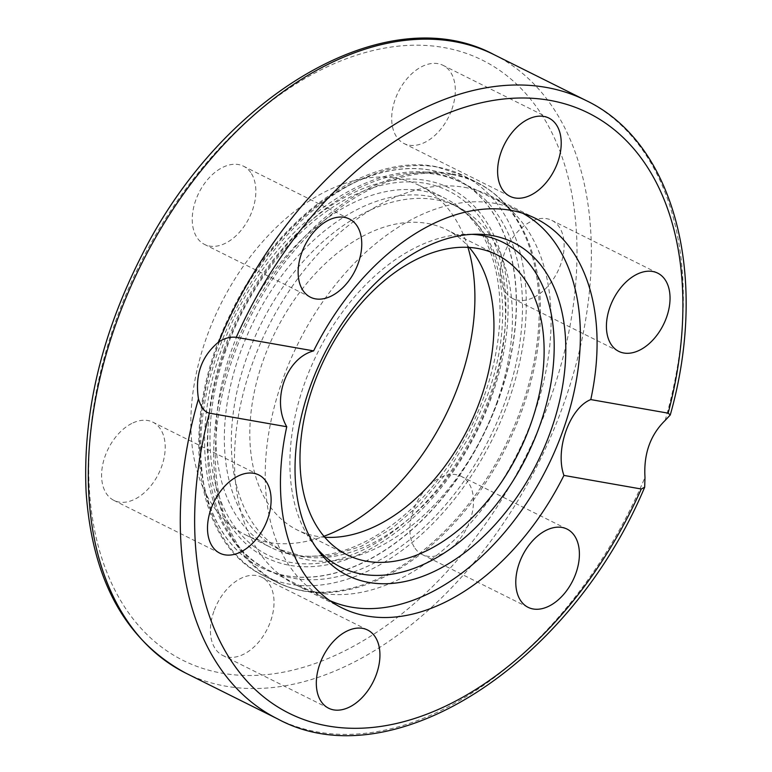 <?xml version="1.0" encoding="UTF-8"?>
<svg xmlns="http://www.w3.org/2000/svg" width="772" height="772" viewBox="0 0 772 772"><rect width="100%" height="100%" fill="white"/><g stroke="black" fill="none" stroke-linecap="round" stroke-linejoin="round"><path stroke-width="0.58" stroke-dasharray="3.86 2.9" d="M499.194 397.744A217.472 139.79 116.5 0 0 455.133 178.322A217.472 139.79 116.5 0 0 429.965 170.091A217.472 139.79 116.5 0 0 224.43 329.239A217.472 139.79 116.5 0 0 261.158 567.623A217.472 139.79 116.5 0 0 499.194 397.744M464.628 187.364A217.472 139.79 -63.5 0 1 489.795 195.605A217.472 139.79 -63.5 0 1 515.435 214.606A217.472 139.79 -63.5 0 1 544.791 376.707A217.472 139.79 -63.5 0 1 326.392 593.919A217.472 139.79 -63.5 0 1 295.637 584.809A217.472 139.79 -63.5 0 1 259.151 346.367A217.472 139.79 -63.5 0 1 464.628 187.364M415.008 548.245A43.695 28.091 116.5 0 0 422.188 554.537A43.695 28.091 116.5 0 0 463.219 534.311A43.695 28.091 116.5 0 0 468.363 482.616A43.695 28.091 116.5 0 0 461.183 476.324A43.695 28.091 116.5 0 0 420.151 496.55A43.695 28.091 116.5 0 0 415.008 548.245M534.002 297.259A43.695 28.091 116.5 0 0 562.682 257.578A43.695 28.091 116.5 0 0 551.816 220.358A43.695 28.091 116.5 0 0 530.654 221.67A43.695 28.091 116.5 0 0 501.974 261.351A43.695 28.091 116.5 0 0 512.83 298.571A43.695 28.091 116.5 0 0 534.002 297.259M451.852 109.392A43.695 28.091 116.5 0 0 442.993 65.302A43.695 28.091 116.5 0 0 395.158 99.434A43.695 28.091 116.5 0 0 404.017 143.524A43.695 28.091 116.5 0 0 451.852 109.392M250.717 172.503A43.695 28.091 116.5 0 0 243.547 166.221A43.695 28.091 116.5 0 0 202.515 186.438A43.695 28.091 116.5 0 0 197.371 238.133A43.695 28.091 116.5 0 0 204.551 244.435A43.695 28.091 116.5 0 0 245.583 224.198A43.695 28.091 116.5 0 0 250.717 172.503M131.732 423.49A43.695 28.091 116.5 0 0 103.043 463.171A43.695 28.091 116.5 0 0 113.909 500.391A43.695 28.091 116.5 0 0 135.071 499.079A43.695 28.091 116.5 0 0 163.76 459.398A43.695 28.091 116.5 0 0 152.895 422.178A43.695 28.091 116.5 0 0 131.732 423.49M213.873 611.366A43.695 28.091 116.5 0 0 222.741 655.457A43.695 28.091 116.5 0 0 270.567 621.315A43.695 28.091 116.5 0 0 261.708 577.224A43.695 28.091 116.5 0 0 213.873 611.366M216.874 348.104A217.472 139.79 116.5 0 0 260.975 567.526A217.472 139.79 116.5 0 0 499.021 397.657A217.472 139.79 116.5 0 0 454.92 178.226A217.472 139.79 116.5 0 0 216.874 348.104M484.517 395.11A195.113 125.421 116.5 0 0 444.952 198.23A195.113 125.421 116.5 0 0 245.679 316.974A195.113 125.421 116.5 0 0 270.943 547.522A195.113 125.421 116.5 0 0 484.517 395.11M467.928 247.339A195.113 125.421 116.5 0 0 419.872 185.734A195.113 125.421 116.5 0 0 220.599 304.477A195.113 125.421 116.5 0 0 245.863 535.015A195.113 125.421 116.5 0 0 323.931 536.27M497.129 401.816A193.087 124.109 -63.5 0 1 285.785 552.646A193.087 124.109 -63.5 0 1 260.782 324.501A193.087 124.109 -63.5 0 1 457.979 207.002A193.087 124.109 -63.5 0 1 497.129 401.816M324.742 537.235A167.678 107.781 -63.5 0 1 297.114 529.901A167.678 107.781 -63.5 0 1 263.107 360.717A167.678 107.781 -63.5 0 1 446.65 229.738A167.678 107.781 -63.5 0 1 469.183 247.416M329.702 600.558A216.459 139.134 -63.5 0 1 326.247 598.927A216.459 139.134 -63.5 0 1 298.272 343.135A216.459 139.134 -63.5 0 1 519.353 211.47A216.459 139.134 -63.5 0 1 522.731 213.246M471.924 234.341A181.526 116.688 116.5 0 0 467.253 234.215A181.526 116.688 116.5 0 0 317.61 352.775A181.526 116.688 116.5 0 0 313.046 543.633A181.526 116.688 116.5 0 0 315.96 547.29M437.377 167.09A223.571 143.708 116.5 0 0 226.09 330.667A223.571 143.708 116.5 0 0 263.802 575.748A223.571 143.708 116.5 0 0 492.14 439.76A223.571 143.708 116.5 0 0 463.248 175.562A223.571 143.708 116.5 0 0 437.377 167.09M450.308 173.536A223.571 143.708 116.5 0 0 239.011 337.113A223.571 143.708 116.5 0 0 276.723 582.194A223.571 143.708 116.5 0 0 505.071 446.197A223.571 143.708 116.5 0 0 476.17 181.999A223.571 143.708 116.5 0 0 450.308 173.536M451.659 174.511A223.291 143.534 116.5 0 0 231.658 361.364A223.291 143.534 116.5 0 0 309.726 591.941A223.291 143.534 116.5 0 0 506.355 446.834A223.291 143.534 116.5 0 0 503.827 202.476A223.291 143.534 116.5 0 0 451.659 174.511M277.679 718.925A345.518 222.095 116.5 0 0 644.987 477.337M493.955 54.609A345.518 222.095 -63.5 0 1 563.965 403.216A345.518 222.095 -63.5 0 1 185.714 673.087M665.136 420.45A345.518 222.095 116.5 0 0 585.919 100.447M550.407 398.584A335.357 215.562 116.5 0 0 320.033 70.339A335.357 215.562 116.5 0 0 128.152 612.206A335.357 215.562 116.5 0 0 550.407 398.584M490.162 398.352A193.087 124.109 116.5 0 0 451.041 203.538A193.087 124.109 116.5 0 0 253.834 320.988A193.087 124.109 116.5 0 0 278.788 549.162A193.087 124.109 116.5 0 0 490.162 398.352M489.786 396.036A203.248 130.642 -63.5 0 1 233.877 525.5A203.248 130.642 -63.5 0 1 350.17 197.101A203.248 130.642 -63.5 0 1 489.786 396.036M224.121 349.378A206.298 132.601 116.5 0 0 365.841 551.295A206.298 132.601 116.5 0 0 483.88 217.965A206.298 132.601 116.5 0 0 224.121 349.378M224.498 351.685A216.459 139.134 -63.5 0 1 461.463 182.617A216.459 139.134 -63.5 0 1 497.979 419.9A216.459 139.134 -63.5 0 1 293.408 578.276A216.459 139.134 -63.5 0 1 268.367 570.083A216.459 139.134 -63.5 0 1 224.498 351.685M326.392 593.919L309.726 591.941C298.002 590.551 287.001 587.299 276.723 582.194L263.802 575.748C191.9 542.619 177.927 418.617 230.452 314.03C275.044 219.045 365.745 152.605 436.093 166.665L463.248 175.562L476.17 181.999C486.437 187.133 495.653 193.955 503.827 202.476L515.435 214.606M341.764 607.796L295.782 584.877M535.778 218.515L489.786 195.596M567.082 529.1L461.173 476.324M528.096 607.323L422.197 554.537M618.739 351.356L512.84 298.581M657.725 273.134L551.816 220.358M509.916 196.3L404.017 143.524M548.902 118.087L442.993 65.302M310.46 297.21L204.551 244.435M349.436 218.997L243.537 166.212M258.794 474.954L152.895 422.178M219.817 553.177L113.909 500.401M367.617 630.01L261.718 577.234M328.64 708.233L222.732 655.447M419.9 185.743L444.981 198.25M245.834 535.006L270.914 547.502M458.008 207.012L451.041 203.538C499.677 224.999 518.726 310.701 487.18 396.113L470.013 435.437L447.577 471.808L421.01 503.412L391.684 528.666L361.19 546.344L331.207 555.695L303.357 556.525L278.788 549.162L285.756 552.636M496.84 254.75L446.679 229.747M347.255 554.894L297.085 529.891M519.353 211.47L461.463 182.617C383.559 140.022 261.718 228.232 221.516 349.455C187.249 442.636 206.163 540.68 268.367 570.083L326.247 598.927M313.046 543.633L318.749 551.198M467.253 234.215L476.72 234.215"/><path stroke-width="1.16" d="M313.615 350.893A217.472 139.79 -63.5 0 1 535.758 218.515A217.472 139.79 -63.5 0 1 590.783 399.578L668.137 413.165L670.27 414.979L665.136 420.45C650.294 435.003 643.578 453.955 644.987 477.337L644.688 487.19L641.281 489.004L563.927 475.417A217.472 139.79 -63.5 0 1 341.774 607.805A217.472 139.79 -63.5 0 1 286.75 426.742L209.405 413.155C204.648 412.132 201 407.384 198.472 398.912C194.776 375.134 201.492 356.172 218.611 342.035C224.362 338.213 230.249 336.64 236.261 337.306L313.615 350.893C286.142 358.121 271.262 400.137 286.75 426.742M563.927 475.417C554.74 449.922 569.62 407.905 590.783 399.578M520.917 601.021A43.695 28.091 -63.5 0 1 526.06 549.326A43.695 28.091 -63.5 0 1 567.092 529.109A43.695 28.091 -63.5 0 1 572.727 580.747A43.695 28.091 -63.5 0 1 528.096 607.323A43.695 28.091 -63.5 0 1 520.917 601.021M237.631 476.276A43.695 28.091 -63.5 0 1 258.794 474.954A43.695 28.091 -63.5 0 1 264.439 526.601A43.695 28.091 -63.5 0 1 219.808 553.177A43.695 28.091 -63.5 0 1 208.951 515.957A43.695 28.091 -63.5 0 1 237.631 476.276M319.782 664.142A43.695 28.091 -63.5 0 1 367.617 630.01A43.695 28.091 -63.5 0 1 373.272 681.637A43.695 28.091 -63.5 0 1 328.64 708.233A43.695 28.091 -63.5 0 1 319.782 664.142M356.625 225.289A43.695 28.091 -63.5 0 1 351.482 276.984A43.695 28.091 -63.5 0 1 310.45 297.21A43.695 28.091 -63.5 0 1 304.815 245.564A43.695 28.091 -63.5 0 1 349.436 218.997A43.695 28.091 -63.5 0 1 356.625 225.289M557.76 162.168A43.695 28.091 -63.5 0 1 509.925 196.3A43.695 28.091 -63.5 0 1 504.27 144.673A43.695 28.091 -63.5 0 1 548.892 118.077A43.695 28.091 -63.5 0 1 557.76 162.168M639.901 350.034A43.695 28.091 -63.5 0 1 618.739 351.356A43.695 28.091 -63.5 0 1 613.093 299.71A43.695 28.091 -63.5 0 1 657.725 273.143A43.695 28.091 -63.5 0 1 668.591 310.363A43.695 28.091 -63.5 0 1 639.901 350.034M323.931 536.27A195.113 125.421 116.5 0 0 459.437 382.603A195.113 125.421 116.5 0 0 467.928 247.339M469.183 247.416A167.678 107.781 -63.5 0 1 468.343 427.9A167.678 107.781 -63.5 0 1 324.742 537.235M313.278 385.72A167.678 107.781 -63.5 0 1 496.821 254.741A167.678 107.781 -63.5 0 1 518.533 452.865A167.678 107.781 -63.5 0 1 347.275 554.904A167.678 107.781 -63.5 0 1 313.278 385.72M522.731 213.246A216.459 139.134 -63.5 0 1 554.692 451.475A216.459 139.134 -63.5 0 1 351.299 607.13A216.459 139.134 -63.5 0 1 329.702 600.558M315.96 547.29A181.526 116.688 116.5 0 0 362.078 574.165A181.526 116.688 116.5 0 0 542.214 418.376A181.526 116.688 116.5 0 0 471.924 234.341M368.977 582.474A185.965 119.535 -63.5 0 1 318.749 551.198A185.965 119.535 -63.5 0 1 323.42 355.67A185.965 119.535 -63.5 0 1 476.72 234.215A185.965 119.535 -63.5 0 1 554.566 419.572A185.965 119.535 -63.5 0 1 368.977 582.474M641.281 489.004A335.357 215.562 -63.5 0 1 327.984 725.998A335.357 215.562 -63.5 0 1 209.405 413.155M236.261 337.306A335.357 215.562 -63.5 0 1 549.558 100.312A335.357 215.562 -63.5 0 1 668.137 413.165M198.472 398.912A345.518 222.095 116.5 0 0 277.679 718.925L185.714 673.087A345.518 222.095 -63.5 0 1 106.497 353.074A345.518 222.095 -63.5 0 1 493.955 54.609L585.919 100.447A345.518 222.095 116.5 0 0 218.611 342.035M644.688 487.19C570.479 664.431 391.452 780.83 277.679 718.925M670.27 414.979C709.188 277.1 674.95 142.743 585.919 100.447M185.714 673.087C125.411 640.48 92.206 580.042 86.097 491.803C82.604 413.628 101.296 334.556 142.193 254.567C222.876 93.875 387.515 -2.596 493.955 54.609"/></g></svg>
